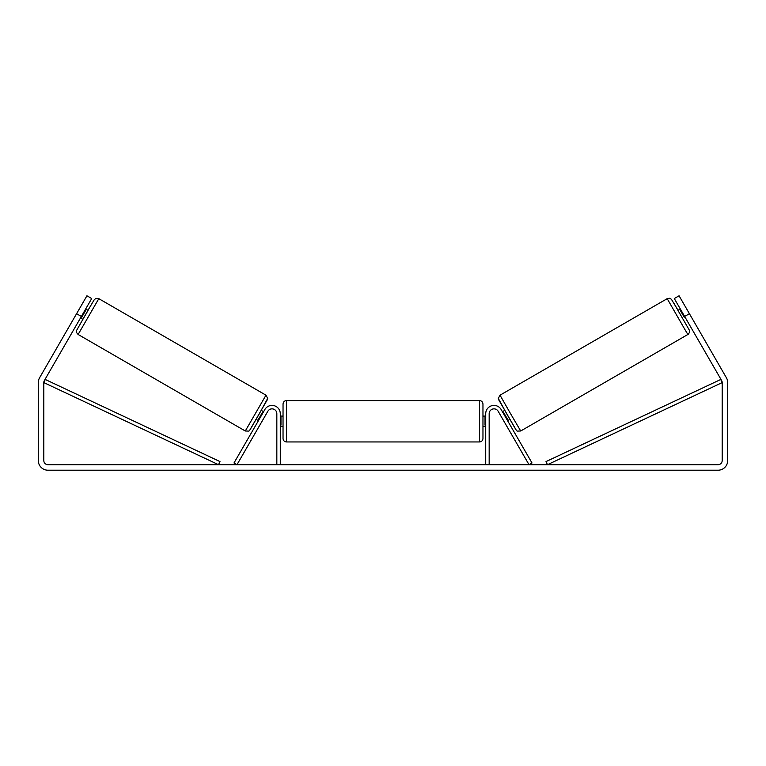 <?xml version="1.0" encoding="UTF-8"?>
<svg xmlns="http://www.w3.org/2000/svg" width="766" height="766" viewBox="0 0 766 766"><rect width="100%" height="100%" fill="white"/><g stroke="black" fill="none" stroke-linecap="round" stroke-linejoin="round"><path stroke-width="1.15" d="M489.168 464.694L489.168 413.678A4.826 4.826 0 0 1 498.168 411.265L529.019 464.694L532.006 462.97L501.155 409.542A8.273 8.273 0 0 0 485.721 413.678L485.721 464.694M687.878 334.483L520.708 430.999L510.252 413.152L500.026 395.179L667.196 298.663L684.766 329.284L687.878 334.483L688.385 334.129L689.486 332.367L689.333 330.175L673.63 302.781L678.025 310.316L671.409 299.267L669.608 298.271L667.196 298.663M683.109 319.326L677.939 310.374L680.323 308.995M685.13 306.276L690.252 315.152M680.984 310.134L680.361 310.489L684.22 317.162L684.842 316.808M502.41 411.715L504.708 410.385M507.58 420.668L509.878 419.347M500.083 414.578L499.422 413.439M503.07 412.855L503.645 412.52L507.494 419.194L506.92 419.529M500.064 414.588L504.593 422.392M684.22 317.162L680.361 310.489M81.368 316.454L76.59 313.696L86.931 295.791L91.709 298.548L44.371 380.53A4.136 4.136 0 0 0 43.815 382.598L43.815 460.558A4.136 4.136 0 0 0 47.952 464.694L718.048 464.694A4.136 4.136 0 0 0 722.185 460.558L722.185 382.598A4.136 4.136 0 0 0 721.629 380.53L674.291 298.548L679.069 295.791L689.41 313.696L684.632 316.454M76.59 313.696L39.593 377.772A9.652 9.652 0 0 0 38.3 382.598L38.3 460.558A9.652 9.652 0 0 0 47.952 470.209L718.048 470.209A9.652 9.652 0 0 0 727.7 460.558L727.7 382.598A9.652 9.652 0 0 0 726.407 377.772L689.41 313.696M678.599 306.007L679.633 307.798M684.459 316.157L685.493 317.947M86.367 307.798L87.401 306.007M80.507 317.947L82.891 319.326L85.505 314.864L88.061 310.374L85.677 308.995M276.832 464.694L276.832 413.678A4.826 4.826 0 0 0 267.832 411.265L236.981 464.694L233.994 462.97L264.845 409.542A8.273 8.273 0 0 1 280.279 413.678L280.279 464.694M283.037 421.262L283.037 404.027C283.238 401.939 284.387 400.79 286.484 400.58L286.484 441.944C284.387 441.743 283.238 440.594 283.037 438.497L283.037 421.262M479.516 400.58C481.613 400.79 482.762 401.939 482.963 404.027L482.963 438.497C482.762 440.594 481.613 441.743 479.516 441.944L479.516 400.58L286.484 400.58M485.721 425.12L485.031 425.12L485.031 417.413L485.721 417.413M280.279 417.413L280.969 417.413L280.969 425.12L280.279 425.12M265.974 395.179L98.804 298.663L78.122 334.483L245.292 430.999L265.974 395.179L267.688 398.406L258.726 414.846C250.836 428.271 249.467 431.335 248.586 431.086L245.292 430.999M85.016 310.134L85.639 310.489L81.78 317.162L81.158 316.808M80.87 306.276L75.748 315.152M265.917 414.578L266.578 413.439M263.59 411.715L261.292 410.385M258.42 420.668L256.122 419.347M261.407 422.392L265.936 414.588M262.93 412.855L262.355 412.52L258.506 419.194L259.08 419.529M81.78 317.162L85.639 310.489M43.815 382.598L218.521 464.694L219.986 461.582L45.28 379.486L43.815 382.598M722.185 382.598L547.479 464.694L546.014 461.582L720.72 379.486L722.185 382.598M498.762 399.89L515.997 429.736M78.122 334.483L76.581 332.588L76.543 330.529L87.975 310.316L94.342 299.554L96.162 298.328L98.804 298.663M267.238 399.89L250.003 429.736M520.708 430.999L517.414 431.086C516.533 431.335 515.164 428.271 507.274 414.846L498.312 398.406L500.026 395.179M482.963 416.091L485.721 416.091M485.721 426.432L482.963 426.432M479.516 441.944L286.484 441.944M283.037 416.091L280.279 416.091M283.037 426.432L280.279 426.432"/></g></svg>

